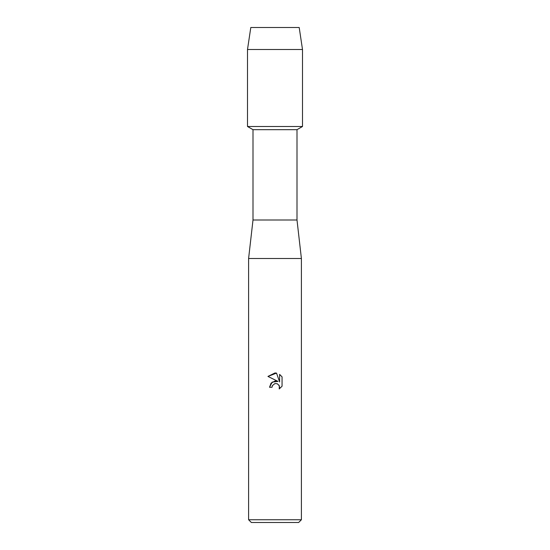 <?xml version="1.0" encoding="UTF-8"?>
<svg xmlns="http://www.w3.org/2000/svg" width="550" height="550" viewBox="0 0 550 550"><rect width="100%" height="100%" fill="white"/><g stroke="black" fill="none" stroke-linecap="round" stroke-linejoin="round"><path stroke-width="0.82" d="M299.2 27.5L250.8 27.5L299.2 27.5L302.5 49.5L302.5 126.5L275 126.5L302.5 126.5L297 129.676L297 220L301.4 258.5L301.4 519.75L248.6 519.75L251.35 522.5L298.65 522.5L301.4 519.75M297 220L253 220L253 129.676L297 129.676M253 220L248.6 258.5L301.4 258.5M272.03 387.276L269.534 387.276L271.081 383.116L275 381.033L278.025 381.404L267.939 376.427L275 372.948L276.533 373.113L279.613 381.982L279.613 374.385L282.061 376.86L282.061 386.231L279.221 388.953L279.331 385.804L277.282 383.749L275 383.549L272.436 385.557L272.03 387.276L272.284 385.887M278.919 385.055L279.62 387.255L279.221 388.953L282.061 386.231M278.025 381.404L272.209 382.106L269.534 387.276M272.436 385.557L274.945 383.563M282.061 376.86L279.613 374.385M276.533 373.113L267.939 376.427M250.8 27.5L247.5 49.5L247.5 126.5L275 126.5L247.5 126.5L253 129.676M247.5 49.5L302.5 49.5M248.6 258.5L248.6 519.75"/></g></svg>
